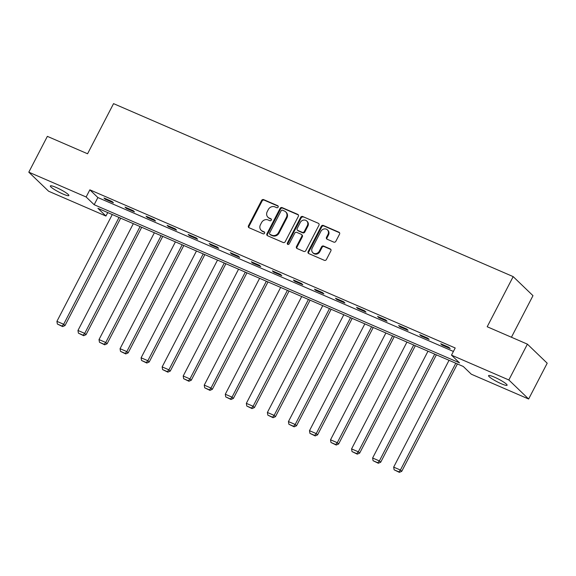 <?xml version="1.0" encoding="UTF-8"?>
<svg xmlns="http://www.w3.org/2000/svg" width="576" height="576" viewBox="0 0 576 576"><rect width="100%" height="100%" fill="white"/><g stroke="black" fill="none" stroke-linecap="round" stroke-linejoin="round"><path stroke-width="0.86" d="M278.143 207.094A1.123 1.001 -46.1 0 0 277.726 205.711L263.65 199.62A1.598 1.426 -46.1 0 0 261.598 200.455L248.479 225.763A1.598 1.426 -46.1 0 0 249.077 227.743L263.146 233.834A1.123 1.001 -46.1 0 0 264.168 231.862L262.346 231.077A5.119 4.558 -46.1 0 1 261.13 230.263A5.119 4.558 -46.1 0 1 260.438 224.741L261.533 222.631A5.119 4.558 -46.1 0 1 268.106 219.967L269.928 220.752A1.123 1.001 -46.1 0 0 270.943 218.786L269.122 218.002A5.119 4.558 -46.1 0 1 267.905 217.188A5.119 4.558 -46.1 0 1 267.221 211.666L268.315 209.556A5.119 4.558 -46.1 0 1 274.882 206.892L276.703 207.677A1.123 1.001 -46.1 0 0 278.143 207.094M501.25 383.731A10.433 1.498 27.4 0 1 488.563 375.638A10.433 1.498 27.4 0 1 494.402 377.143A10.433 1.498 27.4 0 1 507.089 385.243A10.433 1.498 27.4 0 1 501.25 383.731M63.036 194.047A10.433 1.498 27.4 0 1 50.35 185.947A10.433 1.498 27.4 0 1 56.189 187.459A10.433 1.498 27.4 0 1 68.875 195.552A10.433 1.498 27.4 0 1 63.036 194.047M333.799 242.122A1.598 1.426 -46.1 0 0 335.851 241.286L339.538 234.187A1.598 1.426 -46.1 0 0 338.94 232.207L323.316 225.446A1.598 1.426 -46.1 0 0 321.257 226.274L308.138 251.582A1.598 1.426 -46.1 0 0 308.736 253.562L324.367 260.33A1.598 1.426 -46.1 0 0 326.419 259.495L330.862 250.92A1.598 1.426 -46.1 0 0 330.264 248.94L323.582 246.046A1.598 1.426 -46.1 0 0 321.523 246.881L319.32 251.129A4.284 3.809 -46.1 0 1 312.811 252.684A4.284 3.809 -46.1 0 1 312.235 248.062L320.875 231.401A4.284 3.809 -46.1 0 1 327.384 229.853A4.284 3.809 -46.1 0 1 327.96 234.468L326.52 237.247A1.598 1.426 -46.1 0 0 327.11 239.227L333.799 242.122M28.8 172.174L47.362 136.361L87.566 153.77L113.551 103.637L513.18 276.617L487.195 326.75L527.4 344.153L508.838 379.966L528.638 399.017L471.298 374.198L463.27 366.473L97.913 208.325L105.941 216.043L48.6 191.225L28.8 172.174L86.141 196.992L94.169 204.718L459.526 362.866L451.498 355.147L508.838 379.966M451.498 355.147L455.206 347.983L89.849 189.835L86.141 196.992M298.346 216.36A1.598 1.426 -46.1 0 0 297.756 214.38L282.125 207.619A1.598 1.426 -46.1 0 0 280.073 208.447L266.954 233.755A1.598 1.426 -46.1 0 0 267.552 235.735L283.176 242.503A1.598 1.426 -46.1 0 0 285.228 241.668L298.346 216.36M302.717 216.533L318.348 223.294A1.598 1.426 -46.1 0 1 318.946 225.274L305.827 250.582A1.598 1.426 -46.1 0 1 303.768 251.417L297.086 248.522A1.598 1.426 -46.1 0 1 296.489 246.542L301.81 236.275A1.598 1.426 -46.1 0 0 301.212 234.295L296.777 232.38A1.598 1.426 -46.1 0 0 294.725 233.208L289.181 243.893A1.123 1.001 -46.1 0 1 287.33 243.094L300.665 217.361A1.598 1.426 -46.1 0 1 302.717 216.533L318.348 223.294M511.43 337.241L532.98 295.668L513.18 276.617M89.849 189.835L97.877 197.554L453.413 351.454M105.322 199.289L113.422 202.795L112.082 201.506L103.99 198.007L105.322 199.289L105.624 198.713M126.374 208.404L134.467 211.903L133.128 210.622L125.035 207.115L126.374 208.404L126.67 207.821M147.42 217.512L155.513 221.018L154.174 219.73L146.081 216.223L147.42 217.512L147.715 216.936M168.466 226.62L176.558 230.126L175.219 228.838L167.126 225.338L168.466 226.62L168.768 226.044M189.511 235.735L197.604 239.234L196.272 237.953L188.172 234.446L189.511 235.735L189.814 235.152M210.557 244.843L218.657 248.35L217.318 247.061L209.225 243.554L210.557 244.843L210.859 244.267M231.61 253.951L239.702 257.458L238.363 256.169L230.27 252.67L231.61 253.951L231.905 253.375M252.655 263.066L260.748 266.566L259.409 265.284L251.316 261.778L252.655 263.066L252.95 262.483M273.701 272.174L281.794 275.681L280.462 274.392L272.362 270.886L273.701 272.174L274.003 271.598M294.746 281.29L302.846 284.789L301.507 283.5L293.407 280.001L294.746 281.29L295.049 280.706M315.792 290.398L323.892 293.904L322.553 292.615L314.46 289.109L315.792 290.398L316.094 289.822M336.845 299.506L344.938 303.012L343.598 301.723L335.506 298.217L336.845 299.506L337.14 298.93M357.89 308.621L365.983 312.12L364.644 310.831L356.551 307.332L357.89 308.621L358.193 308.038M378.936 317.729L387.029 321.235L385.697 319.946L377.597 316.44L378.936 317.729L379.238 317.153M399.982 326.837L408.082 330.343L406.742 329.054L398.642 325.548L399.982 326.837L400.284 326.261M421.034 335.952L429.127 339.451L427.788 338.17L419.695 334.663L421.034 335.952L421.33 335.369M442.08 345.06L450.173 348.566L448.834 347.278L440.741 343.771L442.08 345.06L442.375 344.484M527.4 344.153L547.2 363.204L528.638 399.017M107.741 212.573L105.941 216.043M97.877 197.554L94.169 204.718M267.905 217.188L268.445 217.706A5.119 4.558 -46.1 0 0 269.662 218.513L269.122 218.002M271.426 219.276L269.662 218.513M261.13 230.263L261.662 230.782A5.119 4.558 -46.1 0 0 262.879 231.588L262.346 231.077M264.643 232.351L262.879 231.588M278.201 206.201L264.19 200.138A1.598 1.426 -46.1 0 0 262.138 200.966L249.019 226.274A1.598 1.426 -46.1 0 0 249.005 227.707M298.361 214.934A1.598 1.426 -46.1 0 0 298.289 214.898L282.665 208.13A1.598 1.426 -46.1 0 0 280.606 208.966L267.487 234.274A1.598 1.426 -46.1 0 0 267.473 235.699M282.564 210.218A1.123 1.001 -46.1 0 0 281.124 210.802L269.611 233.014A1.123 1.001 -46.1 0 0 270.029 234.396L271.951 235.231A5.119 4.558 -46.1 0 0 278.518 232.567L286.387 217.382A5.119 4.558 -46.1 0 0 285.703 211.86A5.119 4.558 -46.1 0 0 284.486 211.046L282.564 210.218M269.762 234.223L270.295 234.734A1.123 1.001 -46.1 0 0 270.562 234.914L270.029 234.396M285.703 211.86L286.236 212.371A5.119 4.558 -46.1 0 1 286.927 217.894L279.05 233.078A5.119 4.558 -46.1 0 1 272.484 235.742L270.562 234.914M301.594 234.554L302.126 235.066A1.598 1.426 -46.1 0 1 302.342 236.794L297.022 247.054A1.598 1.426 -46.1 0 0 297.007 248.486M303.257 217.044A1.598 1.426 -46.1 0 0 301.205 217.879L287.863 243.612A1.123 1.001 -46.1 0 0 287.806 244.505M307.325 225.626A4.284 3.809 -46.1 0 0 306.756 221.011A4.284 3.809 -46.1 0 0 300.24 222.559L297.202 228.427A1.598 1.426 -46.1 0 0 297.799 230.407L302.234 232.33A1.598 1.426 -46.1 0 0 304.286 231.494L307.325 225.626L307.865 226.145A4.284 3.809 -46.1 0 0 307.289 221.522L306.756 221.011M297.418 230.155L297.95 230.674A1.598 1.426 -46.1 0 0 298.332 230.926L297.799 230.407M307.865 226.145L304.819 232.013A1.598 1.426 -46.1 0 1 302.767 232.848L298.332 230.926M327.384 229.853L327.917 230.364A4.284 3.809 -46.1 0 1 328.493 234.986L327.053 237.766A1.598 1.426 -46.1 0 0 327.038 239.191M312.811 252.684L313.344 253.195A4.284 3.809 -46.1 0 0 319.86 251.647L319.32 251.129M330.876 249.494A1.598 1.426 -46.1 0 0 330.804 249.458L324.115 246.564A1.598 1.426 -46.1 0 0 322.063 247.392L319.86 251.647M339.552 232.762A1.598 1.426 -46.1 0 0 339.473 232.726L323.849 225.958A1.598 1.426 -46.1 0 0 321.797 226.793L308.678 252.101A1.598 1.426 -46.1 0 0 308.664 253.526M119.03 217.462L63.662 324.274L56.916 321.35L112.284 214.538M62.086 326.081L57.362 324.036L62.618 326.599L62.086 326.081L63.662 324.274L65.002 325.562L120.665 218.174M56.916 321.35L57.362 324.036M62.618 326.599L65.002 325.562M140.076 226.57L84.708 333.382L77.962 330.466L133.33 223.654M83.131 335.196L78.408 333.151L83.671 335.707L83.131 335.196L84.708 333.382L86.047 334.67L141.71 227.282M77.962 330.466L78.408 333.151M83.671 335.707L86.047 334.67M161.122 235.685L105.754 342.497L99.007 339.574L154.375 232.762M104.184 344.304L99.461 342.259L104.717 344.815L104.184 344.304L105.754 342.497L107.093 343.778L162.756 236.39M99.007 339.574L99.461 342.259M104.717 344.815L107.093 343.778M182.167 244.793L126.806 351.605L120.06 348.682L175.421 241.877M125.23 353.412L120.506 351.367L125.762 353.93L125.23 353.412L126.806 351.605L128.138 352.894L183.809 245.506M120.06 348.682L120.506 351.367M125.762 353.93L128.138 352.894M203.213 253.901L147.852 360.713L141.106 357.797L196.474 250.985M146.275 362.527L141.552 360.482L146.808 363.038L146.275 362.527L147.852 360.713L149.191 362.002L204.854 254.614M141.106 357.797L141.552 360.482M146.808 363.038L149.191 362.002M224.266 263.016L168.898 369.828L162.151 366.905L217.519 260.093M167.321 371.635L162.598 369.59L167.861 372.154L167.321 371.635L168.898 369.828L170.237 371.11L225.9 263.722M162.151 366.905L162.598 369.59M167.861 372.154L170.237 371.11M245.311 272.124L189.943 378.936L183.197 376.013L238.565 269.208M188.366 380.743L183.65 378.698L188.906 381.262L188.366 380.743L189.943 378.936L191.282 380.225L246.946 272.837M183.197 376.013L183.65 378.698M188.906 381.262L191.282 380.225M266.357 281.239L210.989 388.044L204.25 385.128L259.61 278.316M209.419 389.858L204.696 387.814L209.952 390.37L209.419 389.858L210.989 388.044L212.328 389.333L267.998 281.945M204.25 385.128L204.696 387.814M209.952 390.37L212.328 389.333M287.402 290.347L232.042 397.159L225.295 394.236L280.656 287.424M230.465 398.966L225.742 396.922L230.998 399.485L230.465 398.966L232.042 397.159L233.374 398.441L289.044 291.053M225.295 394.236L225.742 396.922M230.998 399.485L233.374 398.441M308.448 299.455L253.087 406.267L246.341 403.344L301.709 296.539M251.51 408.074L246.787 406.037L252.043 408.593L251.51 408.074L253.087 406.267L254.426 407.556L310.09 300.168M246.341 403.344L246.787 406.037M252.043 408.593L254.426 407.556M329.501 308.57L274.133 415.375L267.386 412.459L322.754 305.647M272.556 417.19L267.833 415.145L273.096 417.701L272.556 417.19L274.133 415.375L275.472 416.664L331.135 309.276M267.386 412.459L267.833 415.145M273.096 417.701L275.472 416.664M350.546 317.678L295.178 424.49L288.432 421.567L343.8 314.755M293.602 426.298L288.886 424.253L294.142 426.816L293.602 426.298L295.178 424.49L296.518 425.779L352.181 318.384M288.432 421.567L288.886 424.253M294.142 426.816L296.518 425.779M371.592 326.786L316.231 433.598L309.485 430.675L364.846 323.87M314.654 435.406L309.931 433.368L315.187 435.924L314.654 435.406L316.231 433.598L317.563 434.887L373.234 327.499M309.485 430.675L309.931 433.368M315.187 435.924L317.563 434.887M392.638 335.902L337.277 442.706L330.53 439.79L385.891 332.978M335.7 444.521L330.977 442.476L336.233 445.032L335.7 444.521L337.277 442.706L338.616 443.995L394.279 336.607M330.53 439.79L330.977 442.476M336.233 445.032L338.616 443.995M413.69 345.01L358.322 451.822L351.576 448.898L406.944 342.086M356.746 453.629L352.022 451.584L357.278 454.147L356.746 453.629L358.322 451.822L359.662 453.11L415.325 345.715M351.576 448.898L352.022 451.584M357.278 454.147L359.662 453.11M434.736 354.118L379.368 460.93L372.622 458.014L427.99 351.202M377.791 462.744L373.068 460.699L378.331 463.255L377.791 462.744L379.368 460.93L380.707 462.218L436.37 354.83M372.622 458.014L373.068 460.699M378.331 463.255L380.707 462.218M455.782 363.233L400.414 470.038L393.667 467.122L449.035 360.31M398.844 471.852L394.121 469.807L399.377 472.363L398.844 471.852L400.414 470.038L401.753 471.326L457.416 363.938M393.667 467.122L394.121 469.807M399.377 472.363L401.753 471.326M278.179 206.15L277.726 205.711M264.622 232.301L264.168 231.862M271.397 219.226L270.943 218.786M249.019 226.274L248.479 225.763M262.138 200.966L261.598 200.455M264.19 200.138L263.65 199.62M267.487 234.274L266.954 233.755M280.606 208.966L280.073 208.447M282.665 208.13L282.125 207.619M298.289 214.898L297.756 214.38M272.484 235.742L271.951 235.231M279.05 233.078L278.518 232.567M286.927 217.894L286.387 217.382M297.022 247.054L296.489 246.542M302.342 236.794L301.81 236.275M287.863 243.612L287.33 243.094M301.205 217.879L300.665 217.361M302.767 232.848L302.234 232.33M304.819 232.013L304.286 231.494M327.053 237.766L326.52 237.247M328.493 234.986L327.96 234.468M322.063 247.392L321.523 246.881M324.115 246.564L323.582 246.046M330.804 249.458L330.264 248.94M308.678 252.101L308.138 251.582M321.797 226.793L321.257 226.274M323.849 225.958L323.316 225.446M339.473 232.726L338.94 232.207"/></g></svg>
